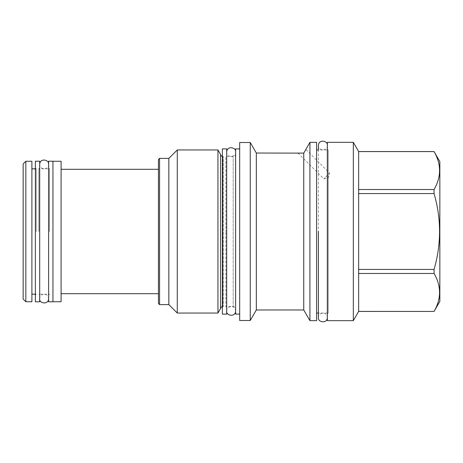 <?xml version="1.0" encoding="UTF-8"?>
<svg xmlns="http://www.w3.org/2000/svg" width="463" height="463" viewBox="0 0 463 463"><rect width="100%" height="100%" fill="white"/><g stroke="black" fill="none" stroke-linecap="round" stroke-linejoin="round"><path stroke-width="0.35" stroke-dasharray="2.31 1.74" d="M226.691 148.872L226.691 314.128M222.362 148.872L222.362 314.128M235.615 308.931L235.615 154.069L235.615 308.931A2.425 2.425 0 0 0 233.19 306.506L233.19 156.494L233.19 306.506L225.828 306.506L225.828 231.5L225.828 306.506L226.691 307.374M235.615 154.069A2.425 2.425 0 0 1 233.19 156.494L225.828 156.494L225.828 231.5L225.828 156.494L226.691 155.626M235.615 148.912L235.615 314.088M239.684 148.912L239.684 314.088L239.684 148.912M239.684 320.494L239.684 142.506M250.251 142.506L250.251 320.494M256.328 153.027L256.328 309.973M297.998 153.027L323.84 178.874L328.383 177.659L329.598 173.116L323.84 178.874L329.598 173.116L305.858 149.375M309.926 142.332L309.926 320.668M303.751 153.131L303.751 309.973M304.469 151.881L304.747 151.389M304.828 151.251L305.372 150.267M305.464 150.105L305.736 149.607M298.733 153.05L299.295 153.068M299.335 153.068L300.099 153.091M316.599 142.332L316.599 320.668M316.599 149.954L316.599 313.046L316.599 149.954M327.341 313.914L328.203 313.046L328.203 149.954L328.203 313.046L318.417 313.046L318.417 149.954L328.203 149.954L327.341 149.086L327.341 313.914L327.341 149.086M327.341 142.332L327.341 320.668M353.321 142.332L353.321 320.668M358.646 151.557L358.646 311.443M358.646 311.408L358.646 273.483L358.646 311.408L434.051 311.408C441.389 298.768 441.389 286.122 434.051 273.483L434.051 269.431L358.646 269.431L358.646 193.569L434.051 193.569L434.051 189.517L358.646 189.517L358.646 151.592L434.051 151.557M358.646 273.483L434.051 273.483M434.051 189.517C441.389 176.878 441.389 164.232 434.051 151.592M358.646 189.517L358.646 151.592M434.051 269.431C441.389 244.146 441.389 218.854 434.051 193.569M358.646 269.431L358.646 193.569M439.85 301.396L439.85 161.604M222.362 307.374L223.23 306.506L223.23 156.494L223.23 306.506L222.934 306.506L222.934 156.494L222.934 306.506A2.425 2.425 0 0 0 222.362 306.575M222.362 155.626L222.934 156.494A2.425 2.425 0 0 1 222.362 156.425M220.544 308.543L220.544 154.457M217.946 149.954L217.946 313.046M177.277 149.954L177.277 313.046M168.833 158.398L168.833 304.602M158.439 303.479L158.439 159.527M158.439 231.5L158.439 169.313L158.439 231.5M159.567 304.602L159.567 158.398M61.087 161.257L61.087 301.743M52.944 301.789L52.944 161.211M48.615 301.789L48.615 161.211M49.483 231.5L49.483 168.833L49.483 231.5M38.828 231.5L38.828 168.833L38.828 231.5M39.691 301.789L39.691 161.211M35.362 301.789L35.362 161.211M36.23 231.5L36.23 168.833L36.23 231.5M31.901 161.257L31.901 301.743M25.835 161.257L25.835 301.743M23.15 299.057L23.15 163.943M235.615 231.5L235.615 152.032L235.615 231.5M39.691 167.971L38.828 168.833L49.483 168.833L48.615 167.971M48.615 295.029L49.483 294.167L38.828 294.167L39.691 295.029M35.362 168.833L36.23 168.833L35.362 167.971M35.362 294.167L36.23 294.167L35.362 295.029M235.615 152.032C236.651 156.662 226.783 158.699 226.691 152.032M226.691 310.968C225.736 306.396 235.331 304.174 235.615 310.968M327.341 145.492C328.377 150.122 318.509 152.159 318.417 145.492M318.417 317.508C317.462 312.936 327.057 310.714 327.341 317.508M48.615 164.377C49.651 169.007 39.783 171.044 39.691 164.377M39.691 298.623C38.736 294.051 48.331 291.835 48.615 298.623"/><path stroke-width="0.69" d="M226.691 314.128L226.691 148.872L222.362 148.872L222.362 314.128L226.691 314.128M239.684 148.912L235.615 148.912L235.615 314.088L239.684 314.088M239.684 142.506L239.684 320.494L250.251 320.494L250.251 142.506L239.684 142.506M309.926 142.332L309.926 320.668L316.599 320.668L316.599 142.332L309.926 142.332L303.751 153.131L256.328 153.027L256.328 309.973L250.251 320.494M256.328 153.027L250.251 142.506M300.099 153.091L303.751 153.131L303.751 309.973L256.328 309.973M309.926 320.668L303.751 309.973M303.751 153.131L304.469 151.881M297.998 153.027L298.444 153.045M327.341 145.492C328.296 140.92 318.7 138.697 318.417 145.492L318.417 149.954L316.599 149.954M327.341 317.508C327.248 324.175 317.381 322.138 318.417 317.508L318.417 313.046L316.599 313.046M327.341 320.668L327.341 142.332L353.321 142.332L353.321 320.668L327.341 320.668M353.321 142.332L358.646 151.557L358.646 311.443L353.321 320.668M358.646 311.408L434.051 311.443L439.85 301.396L439.85 161.604L434.051 151.592C441.389 164.232 441.389 176.878 434.051 189.517L434.051 193.569C441.389 218.854 441.389 244.146 434.051 269.431L434.051 273.483C441.389 286.122 441.389 298.768 434.051 311.408M358.646 151.592L434.051 151.592M358.646 189.517L434.051 189.517M358.646 193.569L434.051 193.569M358.646 269.431L434.051 269.431M358.646 273.483L434.051 273.483M222.362 156.425A2.425 2.425 0 0 1 220.544 154.457L220.544 308.543A2.425 2.425 0 0 1 222.362 306.575M220.544 308.543L217.946 313.046L177.277 313.046L168.833 304.602L159.567 304.602L159.567 158.398L168.833 158.398L168.833 304.602M220.544 154.457L217.946 149.954L217.946 313.046M217.946 149.954L177.277 149.954L177.277 313.046M177.277 149.954L168.833 158.398M159.567 158.398L158.439 159.527L158.439 303.479L159.567 304.602M52.944 301.743L61.087 301.743L61.087 161.257L52.944 161.257M52.944 161.211L52.944 301.789L48.615 301.789L48.615 161.211L52.944 161.211M39.691 161.211L39.691 301.789L35.362 301.789L35.362 161.211L39.691 161.211M31.901 301.743L31.901 161.257L25.835 161.257L25.835 301.743L31.901 301.743M25.835 161.257L23.15 163.943L23.15 299.057L25.835 301.743M318.417 231.5L318.417 317.508L318.417 231.5M358.646 311.443L434.051 311.443M358.646 151.557L434.051 151.557M61.087 169.313L158.439 169.313M61.087 293.687L158.439 293.687M31.901 168.833L35.362 168.833M31.901 294.167L35.362 294.167M226.691 310.968C225.655 315.598 235.522 317.635 235.615 310.968M235.615 152.032C236.57 147.46 226.974 145.237 226.691 152.032M39.691 298.623C38.655 303.259 48.522 305.296 48.615 298.623M48.615 164.377C49.57 159.799 39.974 157.582 39.691 164.377"/></g></svg>
